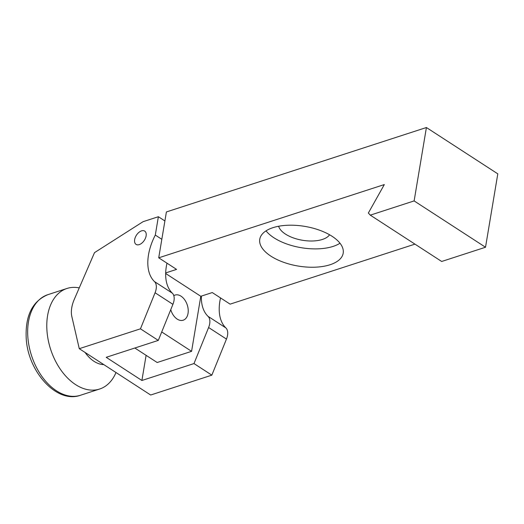 <?xml version="1.0" encoding="UTF-8"?>
<svg xmlns="http://www.w3.org/2000/svg" width="524" height="524" viewBox="0 0 524 524"><rect width="100%" height="100%" fill="white"/><g stroke="black" fill="none" stroke-linecap="round" stroke-linejoin="round"><path stroke-width="0.79" d="M332.072 236.285A42.293 20.108 -170.5 0 0 287.689 225.255A42.293 20.108 -170.5 0 0 259.766 239.239A42.293 20.108 -170.5 0 0 270.895 256.151A42.293 20.108 -170.5 0 0 315.271 267.181A42.293 20.108 -170.5 0 0 343.194 253.197A42.293 20.108 -170.5 0 0 332.072 236.285M266.035 230.855A42.293 20.108 -170.5 0 0 273.96 237.798A42.293 20.108 -170.5 0 0 339.997 243.234M173.798 295.641A13.218 8.587 -108 0 1 175.029 295.071A13.218 8.587 -108 0 1 184.703 299.813A13.218 8.587 -108 0 1 188.031 313.431A13.218 8.587 -108 0 1 183.19 320.21A13.218 8.587 -108 0 1 170.758 309.677M329.583 234.772A26.436 12.569 9.5 0 1 322.398 239.448A26.436 12.569 9.5 0 1 295.778 238.708A26.436 12.569 9.5 0 1 278.637 226.25M165.682 272.932L176.568 269.395L158.726 257.815L166.403 211.945L426.412 127.522L414.13 200.915L370.291 215.148L441.68 261.476L485.519 247.243L414.13 200.915M485.519 247.243L497.8 173.85L426.412 127.522M414.949 244.132L230.115 304.143L212.266 292.562L200.797 296.289L165.669 273.495M370.291 215.148L368.352 213.026L384.321 184.566L158.726 257.815M134.845 348.021L157.174 362.51L191.581 351.335L161.72 331.954M200.797 296.289L191.581 351.335M141.539 230.861A7.932 4.709 123 0 1 144.703 231.091A7.932 4.709 123 0 1 145.482 238.106A7.932 4.709 123 0 1 139.233 244.623A7.932 4.709 123 0 1 136.07 244.394A7.932 4.709 123 0 1 135.297 237.372A7.932 4.709 123 0 1 141.539 230.861M155.3 235.066A47.579 28.237 -57 0 0 154.488 281.591A13.218 7.847 123 0 1 155.071 292.759L140.452 328.823L79.268 348.683L71.84 316.529A26.436 15.687 123 0 1 74.27 299.394L94.503 252.64L143.072 221.685L158.372 216.72L155.3 235.066L161.824 239.304M140.452 328.823L158.294 340.404L172.92 304.339A13.218 7.847 -57 0 0 172.337 293.171A47.579 28.237 123 0 1 166.992 263.179M164.89 220.951L158.372 216.72M220.538 297.927A47.579 28.237 -57 0 0 225.877 327.919A13.218 7.847 123 0 1 226.46 339.087L211.84 375.151L193.991 363.564L208.611 327.507A13.218 7.847 123 0 0 208.028 316.339A47.579 28.237 -57 0 1 201.38 296.099M158.294 340.404L106.202 357.316L141.893 380.483L193.991 363.564M211.84 375.151L150.663 395.017L79.268 348.683M146.104 355.324L141.893 380.483M79.248 287.899A52.872 34.335 72 0 0 66.967 288.469A52.872 34.335 72 0 0 46.957 330.677A52.872 34.335 72 0 0 99.619 389.037A52.872 34.335 72 0 0 115.994 372.518M85.078 352.449A31.722 20.6 72 0 0 103.818 364.619M172.337 293.171L154.488 281.591M172.92 304.339L155.071 292.759M225.877 327.919L208.028 316.339M226.46 339.087L208.611 327.507M47.848 294.678A52.872 34.335 72 0 0 27.838 336.88A52.872 34.335 72 0 0 80.506 395.247C56.756 404.004 27.72 371.523 26.2 338.059C25.218 315.631 32.436 301.169 47.848 294.678L66.967 288.469M80.506 395.247L99.619 389.037"/></g></svg>
